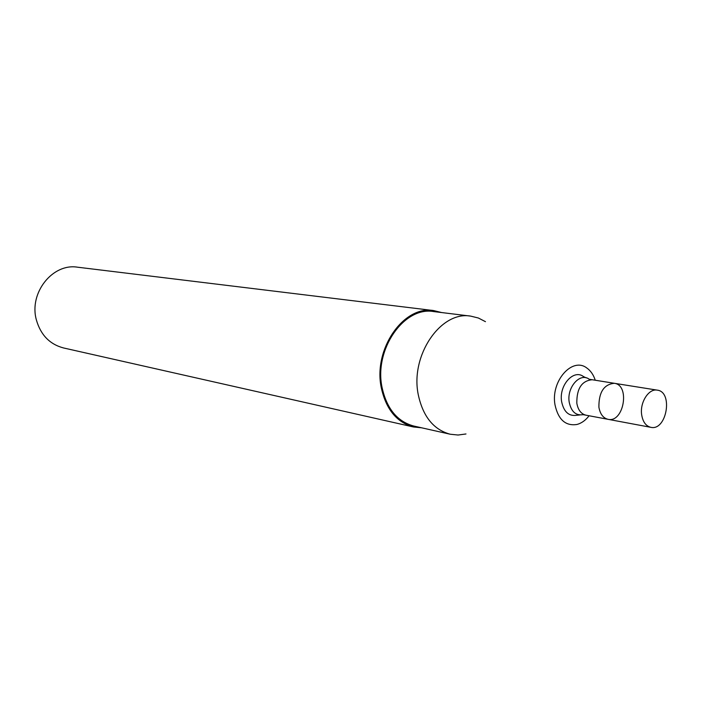 <?xml version="1.0" encoding="UTF-8"?>
<svg xmlns="http://www.w3.org/2000/svg" width="702" height="702" viewBox="0 0 702 702"><rect width="100%" height="100%" fill="white"/><g stroke="black" fill="none" stroke-linecap="round" stroke-linejoin="round"><path stroke-width="1.05" d="M592.119 379.747C581.747 380.765 576.649 388.592 576.825 403.229C578.053 409.994 581.107 413.978 585.977 415.18L583.09 414.663C575.877 415.821 571.261 411.705 569.234 402.299C566.505 387.522 580.098 372.051 589.224 379.264L614.311 383.292C603.887 384.345 598.753 392.313 598.903 407.186C600.122 414.057 603.176 418.102 608.064 419.322C623.771 423.078 630.37 385.038 614.311 383.292C603.887 384.345 598.753 392.313 598.903 407.186C600.122 414.057 603.176 418.102 608.064 419.322L650.842 427.325C666.628 431.133 673.437 391.883 657.291 390.145C648.736 388.267 639.662 402.527 641.681 414.864C642.874 421.946 645.937 426.096 650.842 427.325M586.205 377.86L583.529 376.614C573.534 368.717 558.643 385.591 561.644 401.746C563.873 412.021 568.936 416.514 576.833 415.242L579.773 414.97M595.261 380.247C593.48 374.78 590.663 370.7 586.819 368.006C572.27 356.625 550.587 381.221 554.992 404.782C558.248 419.691 565.601 426.246 577.035 424.456C581.554 423.218 585.582 420.322 589.101 415.768M485.459 321.665L478.352 318.006L470.7 316.119C440.795 310.679 410.126 355.387 418.234 394.542C422.902 416.462 433.564 429.694 450.228 434.231L458.064 435.029L465.988 433.968M470.7 316.119L433.608 311.565C404.036 306.239 373.92 349.464 382.055 387.425C386.723 408.687 397.297 421.56 413.768 426.035L450.228 434.231M441.655 312.557L433.687 310.582C403.624 305.186 373.016 349.148 381.283 387.741C386.039 409.345 396.779 422.428 413.504 426.983L421.674 427.808M433.687 310.582L77.501 267.19C52.624 263.031 28.835 292.874 36.337 319.779C40.628 334.88 49.684 344.27 63.496 347.946L413.504 426.983M585.977 415.18L608.064 419.322M614.311 383.292L657.291 390.145"/></g></svg>
